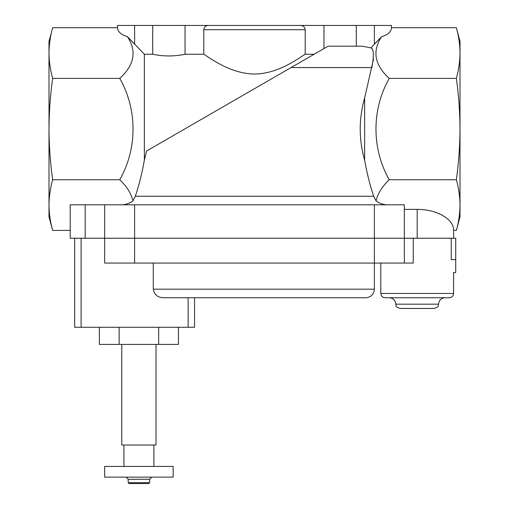 <?xml version="1.0" encoding="UTF-8"?>
<svg xmlns="http://www.w3.org/2000/svg" width="509" height="509" viewBox="0 0 509 509"><rect width="100%" height="100%" fill="white"/><g stroke="black" fill="none" stroke-linecap="round" stroke-linejoin="round"><path stroke-width="0.76" d="M305.203 29.732L203.797 29.732L203.797 54.247C211.26 58.802 230.653 73.716 254.494 74.047C278.308 73.735 297.797 58.777 305.203 54.247L314.148 54.247L323.966 48.578L323.966 25.45L300.66 25.45C303.358 25.647 304.872 27.072 305.203 29.732L305.203 54.247M203.797 54.247L185.034 54.247L185.034 25.45L117.496 25.45L117.496 27.715L52.637 27.715C50.289 36.158 49.08 44.601 48.998 53.051C49.08 61.494 50.289 69.943 52.637 78.386C50.302 95.132 49.087 112.025 48.998 129.057C49.087 145.949 50.296 162.842 52.637 179.728C50.289 188.177 49.08 196.62 48.998 205.063C49.08 213.513 50.289 221.956 52.637 230.405L51.39 225.334M122.605 204.809C127.085 204.23 130.527 202.906 132.932 200.839L135.311 196.245C138.982 185.48 141.992 173.467 144.359 160.201L144.359 54.247L152.713 54.247C163.459 56.518 174.231 56.518 185.034 54.247M144.359 160.201L146.605 150.982L291.059 67.576L371.875 67.576C374.115 55.182 373.765 48.622 370.838 47.897L381.565 36.686L374.376 44.289L374.376 25.45L323.966 25.45M132.932 200.839C131.169 193.439 126.779 186.402 119.761 179.728C137.449 148.634 137.475 109.556 119.761 78.386C134.395 65.069 136.953 51.174 127.435 36.686L144.359 54.247M134.624 25.45L134.624 44.289L127.435 36.686C121.117 34.803 117.808 31.812 117.496 27.715M373.498 59.197L364.641 97.913C358.75 118.692 358.75 139.453 364.641 160.201L364.641 97.913M364.641 160.201C367.002 173.416 370.018 185.429 373.689 196.245L376.068 200.839C377.831 193.439 382.221 186.402 389.239 179.728C371.551 148.634 371.525 109.556 389.239 78.386C374.605 65.069 372.047 51.174 381.565 36.686C387.883 34.803 391.192 31.812 391.504 27.715L456.363 27.715C458.711 36.158 459.92 44.601 460.002 53.051C459.92 61.494 458.711 69.943 456.363 78.386C458.698 95.132 459.913 112.025 460.002 129.057C459.913 145.949 458.704 162.842 456.363 179.728C458.711 188.177 459.92 196.62 460.002 205.063C459.92 213.513 458.711 221.956 456.363 230.405L453.583 230.405L453.583 238.231M370.838 47.897L362.319 46.173L328.133 46.173L291.059 67.576M404.343 209.39L417.189 209.39C436.639 209.154 453.99 219.169 453.583 230.405M389.239 179.728L456.363 179.728M386.395 204.809C381.915 204.23 378.473 202.906 376.068 200.839M119.761 179.728L52.637 179.728M70.204 230.405L52.637 230.405L48.998 216.828L48.998 41.293L51.39 32.78M389.239 78.386L456.363 78.386M456.363 230.405L460.002 216.828L460.002 41.293L456.363 27.715M119.761 78.386L52.637 78.386M356.287 46.173L356.287 25.45M152.713 54.247L152.713 25.45M391.504 27.715L391.504 25.45L374.376 25.45M203.797 29.732C204.122 27.079 205.636 25.654 208.34 25.45L185.034 25.45M208.34 25.45L300.66 25.45L208.34 25.45M85.194 204.809L404.343 204.809L404.343 238.231L70.204 238.231L70.204 204.809L85.194 204.809L85.194 238.231M104.657 204.809L104.657 238.231L413.244 238.231L413.244 263.064L104.657 263.064L104.657 238.231M380.796 263.064L380.796 293.458L453.583 293.458L453.583 272.48L455.72 272.48L455.72 238.231L413.244 238.231M178.455 327.281L178.455 344.408L99.357 344.408L99.357 327.281M156.028 344.408L156.028 445.019L121.778 445.019L121.778 344.408M138.906 466.422L104.657 466.422L104.657 477.13L173.155 477.13L173.155 466.422L138.906 466.422M151.746 477.13L149.608 479.268L128.204 479.268L126.06 477.13M149.608 479.268L149.608 482.691L128.204 482.691L128.204 479.268M149.608 482.691L148.749 483.55L129.057 483.55L128.204 482.691M119.131 344.408L119.131 327.281M158.681 344.408L158.681 327.281M395.786 304.166L438.599 304.166C437.772 305.432 440.17 306.405 434.317 308.448L400.068 308.448C394.214 306.405 396.606 305.432 395.786 304.166C395.404 300.265 393.26 298.121 389.36 297.74M438.599 304.166C438.974 300.265 441.118 298.121 445.019 297.74L385.078 297.74C382.482 297.485 381.05 296.06 380.796 293.458M453.583 293.458C453.328 296.06 451.903 297.485 449.301 297.74L417.189 297.74M417.189 209.39L417.189 238.231L451.241 238.231L451.241 259.635C453.793 276.202 453.793 276.202 451.241 259.635L455.72 259.635M404.343 263.064L404.343 238.231M74.683 238.231L74.683 327.281L194.559 327.281L194.559 297.74L365.812 297.74L163.58 297.74C157.733 297.593 154.303 294.736 153.279 289.176L153.279 263.064M135.311 196.245L373.689 196.245M374.376 204.809L374.376 289.176L153.279 289.176M134.624 204.809L134.624 263.064M81.109 327.281L81.109 238.231M188.139 327.281L188.139 297.74M123.922 445.019L123.922 466.422M153.89 445.019L153.89 466.422M374.376 289.176C373.867 294.38 371.016 297.231 365.812 297.74"/></g></svg>
